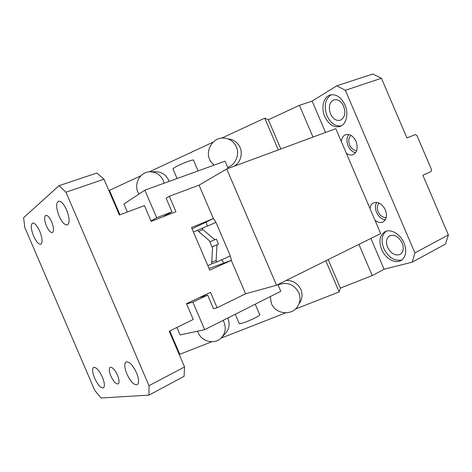 <?xml version="1.0" encoding="UTF-8"?>
<svg xmlns="http://www.w3.org/2000/svg" width="472" height="472" viewBox="0 0 472 472"><rect width="100%" height="100%" fill="white"/><g stroke="black" fill="none" stroke-linecap="round" stroke-linejoin="round"><path stroke-width="0.71" d="M178.611 351.575L178.05 351.793M412.239 262.137L414.894 252.898L448.4 234.956L445.527 244.036L412.239 262.137L384.078 269.252L372.26 275.577L340.401 288.079L328.211 259.6M295.378 309.06L339.138 291.938L340.401 288.079M169.761 330.949L179.773 354.289L211.822 341.752M220.973 338.176L285.719 312.842M448.4 234.956L422.888 175.283L431.119 171.531L431.508 169.59L416.982 135.611L415.313 134.555L406.935 137.971L381.406 78.246L345.351 90.305L336.813 85.798L312.128 101.096L325.544 132.449M336.813 85.798L372.833 74.016L381.406 78.246M370.886 238.425L384.078 269.252M414.894 252.898L345.351 90.305M381.612 249.446C385.294 258.562 395.495 264.332 401.383 260.296C406.056 256.65 406.941 250.88 404.05 242.986C400.35 233.888 390.403 228.354 384.674 231.894C379.647 235.51 378.627 241.363 381.612 249.446M345.014 104.979C341.256 97.35 336.412 93.993 330.494 94.913C323.562 96.441 320.753 107.704 324.777 116.614C328.618 124.431 333.604 127.747 339.746 126.549C346.212 124.797 349.014 113.888 345.014 104.979M341.356 141.612C341.687 138.007 343.15 135.694 345.758 134.662C349.911 133.782 353.333 136.013 356.03 141.364C358.213 147.883 357.192 152.332 352.973 154.716C350.802 155.459 348.584 154.969 346.324 153.235M370.03 208.636C370.331 205.857 371.488 203.939 373.488 202.877C378.149 201.432 382.102 203.768 385.347 209.898C387.335 215.48 386.609 219.468 383.158 221.864C380.591 223.073 377.871 222.536 374.998 220.253M358.903 244.372L372.26 275.577M280.846 148.969L268.344 119.758L299.407 105.344L312.995 137.092M339.138 291.938L325.804 260.798M221.952 337.156L225.185 333.71C229.185 329.344 230.106 324.264 227.941 318.47L227.752 318.039M299.466 303.295C302.316 299 302.782 294.392 300.865 289.483C297.85 283.412 292.976 280.392 286.244 280.427M278.327 149.901L264.733 118.147L221.775 138.125M213.002 142.208L149.294 171.837M140.986 175.702L109.457 190.363L119.935 214.79M264.733 118.147L268.344 119.758M299.407 105.344L312.128 101.096M110.566 192.948L110.023 193.201M351.068 135.417C348.584 137.659 348.106 140.898 349.64 145.134C351.386 148.751 353.74 150.521 356.708 150.426M379.181 203.102C377.098 205.172 376.762 208.075 378.161 211.804C380.178 215.857 382.869 217.757 386.232 217.498M343.663 106.271C341.215 101.303 338.052 99.138 334.176 99.763C329.415 102.082 328.182 106.772 330.488 113.835C332.966 118.885 336.194 121.038 340.164 120.289C344.761 117.947 345.929 113.274 343.663 106.271M402.162 243.033C398.628 236.513 394.415 234.13 389.524 235.882C386.297 238.236 385.642 242.024 387.565 247.245C391.117 253.836 395.388 256.184 400.368 254.296C403.448 251.93 404.05 248.172 402.162 243.033M386.149 231.256C381.701 235.074 380.904 240.773 383.754 248.349C388.456 257.482 394.498 261.352 401.884 259.948M331.12 94.778C325.055 99.144 323.698 106.159 327.049 115.811C330.595 123.162 335.315 126.537 341.197 125.924M348.696 134.496C346.584 137.623 346.389 141.423 348.112 145.895C349.876 149.724 352.354 151.996 355.546 152.721M376.715 202.37C375.069 205.161 375.01 208.494 376.55 212.376C378.615 216.737 381.518 219.232 385.27 219.852M197.603 331.185L198.128 332.583C201.703 341.769 214.701 344.826 221.238 337.917C225.339 333.444 226.277 328.241 224.058 322.299L223.073 320.394M270.244 296.623L271.418 303.514C275.412 313.998 291.289 316.104 297.36 306.818C300.286 302.416 300.764 297.696 298.794 292.652C293.956 284.168 287.041 281.577 278.049 284.887M169.135 181.401L168.705 180.269C165.938 174.605 161.536 171.767 155.5 171.743L150.774 171.796M233.964 166.292C241.41 162.232 243.635 151.14 238.277 144.456C235.817 141.329 232.649 139.5 228.761 138.963M228.041 168.156L229.398 167.979M164.15 183.207L163.294 180.552C160.456 174.746 155.949 171.826 149.771 171.808C140.349 171.95 133.788 183.36 137.924 192.204L138.921 194.128M227.699 167.348C236.932 164.427 240.761 151.447 234.554 143.801C232.029 140.591 228.778 138.709 224.796 138.166C212.412 136.119 203.379 152.716 211.438 162.409L214.105 165.123M198.087 170.923L193.579 160.397C195.142 158.332 178.74 164.628 174.109 167.89L172.953 168.876L173.1 169.218M127.351 212.011L123.935 204.052L144.869 190.181L225.044 161.164L228.165 168.439M150.993 220.949L156.692 217.751L144.869 190.181M163.052 216.754L171.961 211.81L156.692 217.751M104.023 179.224L65.968 192.204L59.035 185.673L96.872 173.029L104.023 179.224L119.375 215.002L144.414 205.621L151.176 221.386L175.938 211.727L169.318 196.287L166.126 198.205L171.961 211.81M276.539 285.241L226.725 168.97L335.81 128.655L380.692 233.557L276.539 285.241L245.587 293.796L217.102 307.75L213.497 308.694L207.668 295.1L199.408 297.572M226.725 168.97L199.031 185.154L213.362 218.589L192.069 228.855M231.563 261.075L230.324 255.883L215.969 222.383L213.061 217.893M206.217 222.035L207.243 225.994M221.716 259.748L223.811 263.087M176.87 327.468L180.08 334.949L204.677 329.662L280.799 291.307L277.908 284.563M204.677 329.662L192.871 302.127L207.668 295.1M192.871 302.127L186.587 303.962M255.199 304.204L259.635 314.547C262.237 314.907 246.396 322.482 240.814 323.521L239.292 323.65L239.139 323.291M215.969 222.383L197.308 230.389M202.228 228.07L202.86 229.534L198.623 231.516M216.359 239.068L209.869 241.853L216.359 239.068L218.524 244.118L216.955 244.803L216.135 260.503L216.76 261.972L211.662 263.872M216.135 260.503L211.757 262.155M216.955 244.803L212.005 246.85M218.524 244.118L211.999 246.827M202.86 229.534L214.79 239.741M216.76 261.972L230.324 255.883M193.402 231.964L197.272 230.365L209.362 240.679L212.518 248.036L211.662 263.931L207.839 265.642M209.049 268.462L231.268 260.379L209.763 270.132L191.502 227.533L213.362 218.589M231.268 260.379L245.587 293.796M184.546 366.945L184.08 376.326L148.928 395.141L149.005 385.695L184.546 366.945L169.218 331.214L193.231 319.45L186.475 303.697L210.494 292.321L217.102 307.75M102.371 377.14C104.613 382.786 104.985 386.35 103.474 387.848C100.884 388.326 97.934 385.093 94.618 378.143C92.359 372.485 92.005 368.903 93.556 367.411C96.105 366.962 99.043 370.207 102.371 377.14M136.485 372.738C138.91 378.88 139.222 382.845 137.405 384.639C134.201 385.4 130.691 381.848 126.885 373.977C124.425 367.794 124.142 363.812 126.03 362.03C129.18 361.328 132.661 364.891 136.485 372.738M110.867 376.042C109.061 371.499 108.808 368.602 110.118 367.352C112.295 366.915 114.749 369.529 117.487 375.193C119.28 379.718 119.54 382.609 118.265 383.866C116.065 384.326 113.599 381.718 110.867 376.042M148.928 395.141L101.008 397.984L94.76 390.403L24.78 227.421L23.6 217.704L59.035 185.673M51.684 221.893C53.891 227.74 54.097 231.304 52.298 232.578C50.469 232.672 48.522 230.478 46.457 225.994C44.226 220.147 44.038 216.583 45.872 215.303C47.678 215.232 49.613 217.433 51.684 221.893M169.318 196.287L199.031 185.154M39.736 231.262C42.462 238.407 42.793 242.75 40.722 244.284C38.556 244.39 36.185 241.652 33.612 236.065C30.869 228.92 30.556 224.572 32.674 223.026C34.816 222.955 37.17 225.699 39.736 231.262M59.106 216.07C56.044 207.945 55.879 202.984 58.616 201.184C61.189 201.09 63.885 204.069 66.694 210.123C69.732 218.235 69.921 223.191 67.26 224.985C64.646 225.144 61.926 222.17 59.106 216.07M149.005 385.695L65.968 192.204M340.654 120.112L340.164 120.289M390.025 235.628L389.524 235.882M385.376 231.545L384.674 231.894M340.43 126.295L339.746 126.549M172.953 168.876L177.088 178.522M235.262 314.252L239.292 323.65"/></g></svg>
